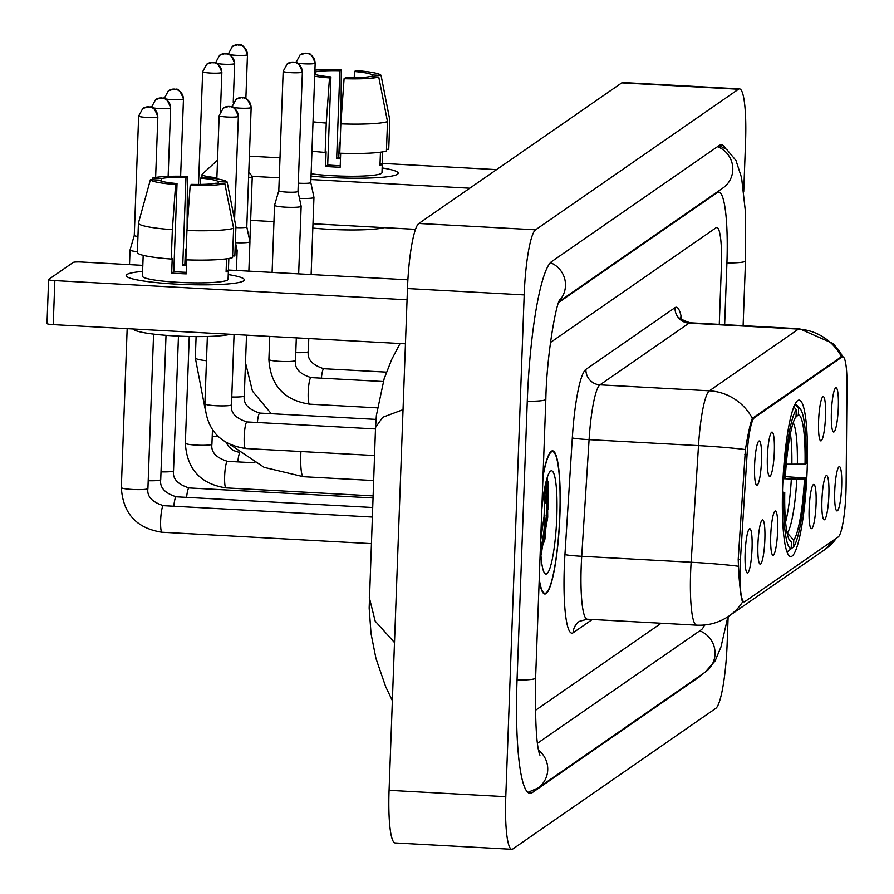 <?xml version="1.0" encoding="UTF-8"?>
<svg xmlns="http://www.w3.org/2000/svg" width="894" height="894" viewBox="0 0 894 894"><rect width="100%" height="100%" fill="white"/><g stroke="black" fill="none" stroke-linecap="round" stroke-linejoin="round"><path stroke-width="1.34" d="M807.148 469.831A78.337 11.845 93.1 0 0 799.158 400.099A78.337 11.845 93.1 0 0 782.652 486.805A78.337 11.845 93.1 0 0 790.631 556.537A78.337 11.845 93.1 0 0 807.148 469.831M818.591 421.152A22.171 3.353 -86.9 0 1 822.949 396.69A22.171 3.353 -86.9 0 1 825.52 416.347A22.171 3.353 -86.9 0 1 820.547 440.776A22.171 3.353 -86.9 0 1 818.591 421.152M767.376 456.633A22.171 3.353 -86.9 0 1 771.745 432.171A22.171 3.353 -86.9 0 1 774.316 451.828A22.171 3.353 -86.9 0 1 769.343 476.256A22.171 3.353 -86.9 0 1 767.376 456.633M754.581 465.495A22.171 3.353 -86.9 0 1 758.939 441.033A22.171 3.353 -86.9 0 1 761.509 460.701A22.171 3.353 -86.9 0 1 756.536 485.129A22.171 3.353 -86.9 0 1 754.581 465.495M831.386 412.279A22.171 3.353 -86.9 0 1 835.756 387.817A22.171 3.353 -86.9 0 1 838.326 407.474A22.171 3.353 -86.9 0 1 833.353 431.903A22.171 3.353 -86.9 0 1 831.386 412.279M821.932 500.048A22.171 3.353 -86.9 0 1 826.291 475.586A22.171 3.353 -86.9 0 1 828.872 495.242A22.171 3.353 -86.9 0 1 823.888 519.671A22.171 3.353 -86.9 0 1 821.932 500.048M809.137 508.921A22.171 3.353 -86.9 0 1 813.495 484.459A22.171 3.353 -86.9 0 1 816.066 504.115A22.171 3.353 -86.9 0 1 811.093 528.544A22.171 3.353 -86.9 0 1 809.137 508.921M770.729 535.528A22.171 3.353 -86.9 0 1 775.087 511.066A22.171 3.353 -86.9 0 1 777.657 530.723A22.171 3.353 -86.9 0 1 772.684 555.152A22.171 3.353 -86.9 0 1 770.729 535.528M757.922 544.401A22.171 3.353 -86.9 0 1 762.28 519.939A22.171 3.353 -86.9 0 1 764.862 539.596A22.171 3.353 -86.9 0 1 759.878 564.025A22.171 3.353 -86.9 0 1 757.922 544.401M745.127 553.263A22.171 3.353 -86.9 0 1 749.485 528.801A22.171 3.353 -86.9 0 1 752.055 548.469A22.171 3.353 -86.9 0 1 747.082 572.898A22.171 3.353 -86.9 0 1 745.127 553.263M834.739 491.175A22.171 3.353 -86.9 0 1 839.097 466.713A22.171 3.353 -86.9 0 1 841.667 486.381A22.171 3.353 -86.9 0 1 836.695 510.809A22.171 3.353 -86.9 0 1 834.739 491.175M846.093 486.191A39.906 6.035 -86.9 0 1 845.925 493.007A39.906 6.035 -86.9 0 1 838.237 536.936L744.881 601.617A39.906 6.035 -86.9 0 1 744.166 601.852A39.906 6.035 -86.9 0 1 740.444 559.387L747.06 454.711A39.906 6.035 -86.9 0 1 754.402 417.721L842.059 356.985A39.906 6.035 -86.9 0 1 842.774 356.751A39.906 6.035 -86.9 0 1 846.998 385.47L846.093 486.191M539.205 579.994A71.688 10.84 93.1 0 0 544.826 593.996A71.688 10.84 93.1 0 0 559.923 514.653A71.688 10.84 93.1 0 0 552.615 450.833A71.688 10.84 93.1 0 0 543.038 475.351M738.232 566.237A51.729 2.939 -176.4 0 0 691.129 562.248A59.116 8.94 -86.9 0 0 690.615 572.54A59.116 8.94 -86.9 0 0 696.638 625.163C708.473 625.699 719.268 622.637 729.046 615.988A51.729 50.79 55.3 0 0 742.679 601.841L743.327 601.628L742.679 601.841C741.394 600.097 740.053 590.208 738.656 572.171L738.209 559.353L745.406 449.57C748.166 433.054 750.491 422.638 752.357 418.325L841.612 356.605M546.413 515.29A59.853 9.052 93.1 0 0 545.943 482.179M544.647 540.613A59.853 9.052 93.1 0 0 546.346 516.9M535.294 710.451L661.18 623.23L535.294 710.451M719.268 324.377L721.369 266.96A44.342 6.705 93.1 0 0 716.843 227.489A44.342 6.705 93.1 0 0 716.049 227.746L550.481 342.469L716.049 227.746A44.342 6.705 93.1 0 1 716.843 227.489A44.342 6.705 93.1 0 1 721.369 266.96L719.268 324.377M546.29 515.38A59.116 8.94 93.1 0 0 545.832 482.637M544.39 541.976A59.116 8.94 93.1 0 0 546.145 518.933M382.151 167.938A59.116 6.817 -177.9 0 1 397.495 174.241A59.116 6.817 -177.9 0 1 396.97 174.553A59.116 6.817 -177.9 0 1 311.034 176.051A59.116 6.817 -177.9 0 0 397.495 174.241A59.116 6.817 -177.9 0 0 398.221 173.235A59.116 6.817 -177.9 0 0 382.151 167.938M496.572 169.625L382.308 163.401M280.001 157.825L249.381 156.159M469.775 188.198L310.9 179.538M279.263 177.817L252.264 176.341A25.121 2.894 -177.9 0 1 251.952 176.777A25.121 2.894 -177.9 0 1 248.588 177.716M250.644 220.36L273.955 221.634M312.978 223.757L415.52 229.345M315.504 74.582L315.604 71.889A29.558 3.408 -177.9 0 1 339.876 70.738L336.647 158.763A29.558 3.408 2.1 0 1 340.469 158.886M354.236 77.789L354.471 71.531A29.558 3.408 -177.9 0 1 372.105 74.973L372.038 76.694M382.733 151.846L382.297 163.725A42.867 4.939 -177.9 0 1 382.297 163.825L381.984 172.631A42.867 4.939 -177.9 0 1 381.447 173.369A42.867 4.939 -177.9 0 1 353.834 176.241A42.867 4.939 -177.9 0 1 311.112 173.794M382.297 163.825A42.867 4.939 -177.9 0 1 381.772 164.563A42.867 4.939 -177.9 0 1 379.984 165.334L380.464 152.192M340.223 165.703A29.558 3.408 2.1 0 1 327.696 164.965L330.925 76.94L329.506 77.923L326.254 123.07L325.17 152.416L326.109 151.768L325.572 166.44A42.867 4.939 -177.9 0 0 340.167 167.234L340.67 153.243M384.174 227.635A50.254 5.8 -177.9 0 1 312.822 228.071M386.499 149.253L388.745 149.376L389.829 120.042A48.779 5.621 -177.9 0 1 389.829 120.042L381.079 75.454L372.105 74.973M386.431 150.985A48.779 5.621 -177.9 0 1 339.765 153.209L340.837 123.864L344.089 78.717L345.52 77.733A29.558 3.408 -177.9 0 0 369.792 76.571L378.765 77.063L387.515 121.64L386.431 150.985M325.17 152.416A48.779 5.621 -177.9 0 1 311.95 151.175M383.504 87.768L389.806 119.885A48.779 5.621 -177.9 0 1 389.829 120.031L388.745 149.376M387.515 121.64A48.779 5.621 -177.9 0 1 340.837 123.864M326.254 123.07A48.779 5.621 -177.9 0 1 313.023 121.83M354.471 71.531L355.89 70.548A38.431 4.436 -177.9 0 1 381.079 75.454M378.765 77.063A38.431 4.436 -177.9 0 1 344.089 78.717M329.506 77.923A38.431 4.436 -177.9 0 1 314.688 76.258M330.925 76.94A29.558 3.408 -177.9 0 1 314.766 74.336M340.525 157.355A42.867 4.939 -177.9 0 0 338.77 157.288L339.318 142.615L340.178 142.023M340.994 121.74L341.296 69.754L339.876 70.738M314.911 70.168A38.431 4.436 -177.9 0 1 341.296 69.754M315.604 71.889L314.856 71.855M338.77 157.288L336.647 158.763M382.297 163.725L380.051 163.602M327.696 164.965L325.572 166.44M539.238 578.999A70.939 10.728 93.1 0 0 544.859 593.258A70.939 10.728 93.1 0 0 559.812 514.732A70.939 10.728 93.1 0 0 552.581 451.582A70.939 10.728 93.1 0 0 543.004 476.357M540.479 545.318A51.729 7.822 93.1 0 0 544.748 573.389A51.729 7.822 93.1 0 0 556.806 516.81A51.729 7.822 93.1 0 0 550.302 471.306A51.729 7.822 93.1 0 0 541.775 510.038M540.937 555.397L547.731 517.246L547.251 477.608M548.301 509.066A70.939 10.728 93.1 0 0 548.022 481.285M545.407 484.514L544.044 516.654L540.646 540.669M547.083 478.011L546.357 516.777L540.68 551.095M216.884 177.705A25.121 2.894 -177.9 0 1 202.044 174.509A25.121 2.894 -177.9 0 1 202.223 174.174A25.121 2.894 -177.9 0 1 202.357 174.073M786.262 464.165L805.036 464.142A63.552 9.61 93.1 0 0 798.353 414.861L798.599 408.066L795.783 404.96L794.71 404.904M786.508 550.581A73.308 11.086 93.1 0 0 787.994 551.363A73.308 11.086 93.1 0 0 788.162 551.363L791.19 548.57A70.358 10.639 93.1 0 1 783.692 493.231L782.451 493.287M805.036 464.142L806.097 463.405A70.358 10.639 93.1 0 0 800.298 408.983L797.616 405.91A73.308 11.086 93.1 0 0 795.962 404.96A73.308 11.086 93.1 0 0 795.783 404.96M783.01 478.614L784.228 478.558A70.358 10.639 93.1 0 1 796.286 409.664L793.481 406.558M800.298 408.983A70.358 10.639 93.1 0 0 798.599 408.066M783.692 493.231L784.753 492.493A63.552 9.61 93.1 0 0 790.005 540.948A63.552 9.61 93.1 0 0 791.447 541.775L791.19 548.57M796.286 409.664L796.04 416.459A63.552 9.61 93.1 0 0 785.29 477.821L784.228 478.558M791.447 541.775L788.765 538.814M782.485 492.046L784.753 492.493M798.353 414.861L795.269 417.699M785.357 476.625L805.561 478.078A70.358 10.639 93.1 0 1 793.503 546.972L789.938 549.732M793.503 546.972L793.749 540.177A63.552 9.61 93.1 0 0 804.499 478.815L805.561 478.078M804.499 478.815L796.822 479.184A56.847 8.605 93.1 0 1 787.379 533.115L793.749 540.177M796.822 479.184L783.01 478.692M248.778 172.475L252.108 176.006A25.121 2.894 -177.9 0 1 252.264 176.353L249.873 241.391M130.2 249.772A13.298 1.531 2.1 0 0 130.043 249.962A13.298 1.531 2.1 0 0 130.043 250.007A13.298 1.531 2.1 0 0 137.385 251.65M138.771 115.874A9.61 1.106 2.1 0 0 138.648 116.041L134.268 235.468A9.61 1.106 2.1 0 0 134.268 235.468A9.61 1.106 2.1 0 0 137.944 236.474M299.479 198.356A13.298 1.531 2.1 0 0 313.783 197.585A13.298 1.531 2.1 0 0 313.95 197.362A13.298 1.531 2.1 0 0 313.95 197.317L310.799 182.532A9.61 1.106 2.1 0 0 310.788 182.521A9.61 1.106 2.1 0 1 310.676 182.722A9.61 1.106 2.1 0 1 299.691 183.236A9.61 1.106 2.1 0 1 298.294 183.158M274.726 205.028A13.298 1.531 2.1 0 0 274.57 205.207A13.298 1.531 2.1 0 0 285.778 207.184A13.298 1.531 2.1 0 0 300.987 206.458A13.298 1.531 2.1 0 0 301.144 206.235A13.298 1.531 2.1 0 0 301.144 206.19L297.993 191.405A9.61 1.106 2.1 0 0 297.993 191.394M283.286 71.129A9.61 1.106 2.1 0 0 283.174 71.296L278.794 190.724A9.61 1.106 2.1 0 0 278.794 190.724L274.57 205.207A13.298 1.531 2.1 0 0 274.559 205.251L272.1 272.413M278.794 190.724A9.61 1.106 2.1 0 0 286.885 192.109A9.61 1.106 2.1 0 0 297.87 191.584A9.61 1.106 2.1 0 0 297.993 191.428L302.373 72.001C296.707 56.836 294.215 64.234 293.02 62.044L287.298 63.753A9.61 9.432 -124.7 0 1 293.12 62.111A9.61 9.432 55.3 0 1 302.25 72.157A9.61 1.106 2.1 0 0 302.373 72.001M235.468 242.71A13.298 1.531 2.1 0 0 249.772 241.939A13.298 1.531 2.1 0 0 249.94 241.704A13.298 1.531 2.1 0 0 249.929 241.659L246.789 226.886A9.61 1.106 2.1 0 0 246.778 226.875M235.882 227.601A9.61 1.106 2.1 0 0 246.666 227.065A9.61 1.106 2.1 0 0 246.789 226.897L251.158 107.481C245.492 92.317 243.012 99.715 241.816 97.524L236.094 99.223A9.61 9.432 -124.7 0 1 241.916 97.591A9.61 9.432 55.3 0 1 251.046 107.638A9.61 1.106 2.1 0 0 251.158 107.481M235.01 251.326A13.298 1.531 2.1 0 0 236.977 250.812A13.298 1.531 2.1 0 0 237.133 250.577A13.298 1.531 2.1 0 0 237.133 250.532L235.357 242.185M126.892 274.514A59.116 6.817 -177.9 0 1 142.582 271.43A59.116 6.817 -177.9 0 0 126.892 274.514A59.116 6.817 -177.9 0 0 127.317 276.939A59.116 6.817 -177.9 0 0 184.991 284.504A59.116 6.817 -177.9 0 0 243.067 281.185A59.116 6.817 -177.9 0 0 243.593 280.872A59.116 6.817 -177.9 0 1 180.487 284.326A59.116 6.817 -177.9 0 1 126.166 275.531A59.116 6.817 -177.9 0 1 126.892 274.514M228.249 274.57A59.116 6.817 -177.9 0 1 243.593 280.872A59.116 6.817 -177.9 0 0 244.319 279.856A59.116 6.817 -177.9 0 0 228.249 274.57M407.899 279.811L228.406 270.033M142.816 265.362L81.645 262.031A7.387 0.849 2.1 0 0 73.196 262.434L48.701 279.409A7.387 0.849 2.1 0 0 48.611 279.531A7.387 0.849 2.1 0 0 54.847 280.604L53.227 324.623L405.451 343.81M407.061 299.792L54.847 280.604M53.227 324.623A7.387 0.849 -177.9 0 1 47.002 323.55A7.387 0.849 -177.9 0 1 47.091 323.427M161.602 181.214L161.702 178.521A29.558 3.408 -177.9 0 1 185.974 177.37L182.745 265.395A29.558 3.408 2.1 0 1 186.567 265.518M200.334 184.421L200.558 178.163A29.558 3.408 -177.9 0 1 218.203 181.605L218.136 183.326M143.185 255.338L142.738 267.418A42.867 4.939 -177.9 0 1 142.727 267.317A42.867 4.939 -177.9 0 1 142.749 267.217M228.83 258.478L228.395 270.357A42.867 4.939 -177.9 0 1 228.395 270.457L228.071 279.263A42.867 4.939 -177.9 0 1 227.545 280.001A42.867 4.939 -177.9 0 1 181.795 282.504A42.867 4.939 -177.9 0 1 142.414 276.123L142.727 267.317M228.395 270.457A42.867 4.939 -177.9 0 1 227.869 271.195A42.867 4.939 -177.9 0 1 226.081 271.966L226.562 258.824M186.31 272.324A29.558 3.408 2.1 0 1 173.794 271.597L177.023 183.561L175.604 184.555L172.352 229.702L171.268 259.048L172.207 258.4L171.67 273.072A42.867 4.939 -177.9 0 0 186.254 273.866L186.768 259.875M230.261 334.267A50.254 5.8 -177.9 0 1 175.447 335.954A50.254 5.8 -177.9 0 1 133.15 328.97M232.596 255.885L234.843 256.008A48.779 5.621 -177.9 0 1 234.843 256.008L235.915 226.674A48.779 5.621 -177.9 0 1 235.915 226.674L227.165 182.085L218.203 181.605M232.529 257.617A48.779 5.621 -177.9 0 1 185.863 259.841L186.935 230.496L190.187 185.349L191.618 184.365A29.558 3.408 -177.9 0 0 215.89 183.203L224.863 183.695L233.613 228.272L232.529 257.617M171.268 259.048A48.779 5.621 -177.9 0 1 137.363 252.432L138.436 223.087L150.415 179.638L159.389 180.119A29.558 3.408 -177.9 0 0 177.023 183.561M235.86 226.35A48.779 5.621 -177.9 0 1 235.904 226.506A48.779 5.621 -177.9 0 1 235.915 226.663L234.843 256.008M233.613 228.272A48.779 5.621 -177.9 0 1 186.935 230.496M172.352 229.702A48.779 5.621 -177.9 0 1 138.436 223.087L137.363 252.432M200.558 178.163L201.988 177.18A38.431 4.436 -177.9 0 1 227.165 182.085M224.863 183.695A38.431 4.436 -177.9 0 1 190.187 185.349M175.604 184.555A38.431 4.436 -177.9 0 1 150.415 179.638M186.623 263.987A42.867 4.939 -177.9 0 0 184.868 263.92L185.416 249.247L186.265 248.655M187.092 228.372L187.394 176.375L185.974 177.37M161.702 178.521L152.729 178.029L152.259 179.739M152.729 178.029A38.431 4.436 -177.9 0 1 187.394 176.375M184.868 263.92L182.745 265.395M228.395 270.357L226.148 270.234M173.794 271.597L171.67 273.072M537.473 743.26L701.309 629.745A79.812 12.069 93.1 0 0 704.55 624.995M724.654 324.667L726.911 263.115A79.812 12.069 93.1 0 0 718.776 192.065A79.812 12.069 93.1 0 0 717.346 192.534L558.649 302.485M743.73 191.607L745.562 141.531A59.116 8.94 93.1 0 0 739.528 88.897A59.116 8.94 93.1 0 0 738.466 89.244L535.573 229.814A59.116 8.94 93.1 0 0 524.186 294.908L505.781 796.677A59.116 8.94 93.1 0 0 511.815 849.3A59.116 8.94 93.1 0 0 512.877 848.954L715.77 708.383A59.116 8.94 93.1 0 0 727.157 643.289L728.141 616.603M739.528 88.897L622.827 82.539A59.116 8.94 93.1 0 0 621.766 82.885L418.873 223.466A59.116 8.94 93.1 0 0 407.474 288.55L389.08 790.318A59.116 8.94 93.1 0 0 395.103 842.941L511.815 849.3M725.716 148.739A127.104 19.221 93.1 0 0 721.346 144.839A127.104 19.221 93.1 0 0 719.067 145.588L551.754 261.506A127.104 19.221 93.1 0 0 527.259 401.451L517.034 680.211A127.104 19.221 93.1 0 0 529.997 793.358A127.104 19.221 93.1 0 0 532.276 792.609L699.589 676.691A127.104 19.221 93.1 0 0 701.656 674.612M403.038 409.653L382.677 417.297L375.536 427.477L369.166 608.076L371.044 633.645L375.961 658.453L385.672 686.659L392.365 700.673M369.311 597.527L375.178 621.106L394.5 642.54M842.059 356.985L840.628 356.907M754.402 417.721L752.971 417.643M747.06 454.711L744.836 454.588M740.444 559.387L738.221 559.264M592.297 619.486L573.166 632.74A14.785 14.505 55.3 0 1 579.334 621.386L587.224 619.207A59.116 8.94 93.1 0 1 581.201 566.584A59.116 8.94 93.1 0 1 581.715 556.291A14.785 0.838 3.6 0 1 564.941 554.526L572.316 437.881A73.9 11.175 -86.9 0 1 585.916 369.378L675.004 307.659A73.9 11.175 -86.9 0 1 681.664 318.957M573.166 632.74A73.9 11.175 -86.9 0 1 564.304 567.388A73.9 11.175 -86.9 0 1 564.941 554.526M752.357 418.325A51.729 50.79 -124.7 0 0 709.378 390.812L798.465 329.093A51.729 50.79 55.3 0 1 841.444 356.605M745.406 449.57A51.729 2.939 -176.4 0 0 698.505 445.614A59.116 8.94 -86.9 0 1 709.378 390.812L599.963 384.845A59.116 8.94 93.1 0 0 589.09 439.647L581.715 556.291L691.129 562.248L698.505 445.614L589.09 439.647A14.785 0.838 3.6 0 1 572.316 437.881M675.004 307.659A14.785 14.505 55.3 0 0 689.05 323.125L798.465 329.093A59.116 8.94 -86.9 0 1 799.527 328.746L690.112 322.779A59.116 8.94 93.1 0 0 689.05 323.125L599.963 384.845A14.785 14.505 55.3 0 1 585.916 369.378M836.739 537.976L824.48 549.866A51.729 50.79 -124.7 0 0 836.426 538.199M545.083 503.076A59.116 8.94 93.1 0 0 544.725 487.878M544.915 539.205A60.602 9.163 93.1 0 0 546.525 515.212A60.602 9.163 93.1 0 0 546.055 481.721M541.339 554.213A59.116 8.94 93.1 0 0 544.837 515.29M204.961 408.212L195.317 357.902A25.121 2.894 2.1 0 0 206.48 360.729M373.591 480.536L303.368 476.703A25.121 3.799 -86.9 0 1 300.797 454.342A25.121 3.799 -86.9 0 1 300.932 451.515M791.861 464.467A54.69 8.27 93.1 0 0 790.397 433.847M797.359 464.511A56.847 8.605 93.1 0 0 793.213 422.728M785.591 522.04A54.69 8.27 93.1 0 0 791.324 479.139M247.347 54.825A9.61 1.106 2.1 0 0 247.47 54.657C241.793 39.504 239.313 46.89 238.117 44.7L232.395 46.41A9.61 9.432 -124.7 0 1 238.217 44.767A9.61 9.432 55.3 0 1 247.347 54.825A9.61 1.106 2.1 0 1 238.977 55.45A9.61 1.106 2.1 0 1 228.987 54.4M234.541 63.686A9.61 1.106 2.1 0 0 234.664 63.53C228.998 48.365 226.506 55.763 225.322 53.573L219.589 55.272A9.61 9.432 -124.7 0 1 225.411 53.64A9.61 9.432 55.3 0 1 234.541 63.686A9.61 1.106 2.1 0 1 226.182 64.312A9.61 1.106 2.1 0 1 216.18 63.273M212.213 436.361A13.298 1.531 2.1 0 0 217.991 436.373M237.815 461.885A13.298 2.011 -86.9 0 1 239.737 452.845M221.746 72.559A9.61 1.106 2.1 0 0 221.857 72.392C216.192 57.238 213.711 64.625 212.515 62.435L206.793 64.144A9.61 9.432 -124.7 0 1 212.616 62.502A9.61 9.432 55.3 0 1 221.746 72.559A9.61 1.106 2.1 0 1 211.487 73.118A9.61 1.106 2.1 0 1 202.659 71.688L198.524 184.432M226.126 487.867A13.298 2.011 -86.9 0 1 226.014 487.889A13.298 2.011 -86.9 0 1 224.651 476.044A13.298 2.011 -86.9 0 1 227.344 461.338A13.298 2.011 -86.9 0 1 227.456 461.326L254.913 462.813M185.404 443.044A13.298 1.531 2.1 0 0 185.337 443.178A13.298 1.531 2.1 0 0 197.563 445.167A13.298 1.531 2.1 0 0 211.766 444.385A13.298 1.531 2.1 0 0 211.867 444.296A13.298 1.531 2.1 0 0 211.923 444.162C210.794 451.962 215.968 457.683 227.456 461.326M202.782 71.531A9.61 1.106 2.1 0 0 202.659 71.688L206.793 64.144M183.337 99.167A9.61 1.106 2.1 0 0 183.46 99.01C177.783 83.846 175.302 91.244 174.107 89.054L168.385 90.752A9.61 9.432 -124.7 0 1 174.207 89.121A9.61 9.432 55.3 0 1 183.337 99.167A9.61 1.106 2.1 0 1 174.967 99.793A9.61 1.106 2.1 0 1 164.977 98.753M161.009 471.842A13.298 1.531 2.1 0 0 173.358 470.993A13.298 1.531 2.1 0 0 173.458 470.903A13.298 1.531 2.1 0 0 173.525 470.769C172.386 478.569 177.56 484.291 189.047 487.934A13.298 2.011 -86.9 0 0 188.947 487.945A13.298 2.011 -86.9 0 0 186.6 497.366M170.53 108.04A9.61 1.106 2.1 0 0 170.653 107.872C164.988 92.719 162.496 100.106 161.311 97.915L155.578 99.625A9.61 9.432 -124.7 0 1 161.401 97.982A9.61 9.432 55.3 0 1 170.53 108.04A9.61 1.106 2.1 0 1 162.172 108.666A9.61 1.106 2.1 0 1 152.17 107.626M148.203 480.715A13.298 1.531 2.1 0 0 160.551 479.866A13.298 1.531 2.1 0 0 160.663 479.776A13.298 1.531 2.1 0 0 160.719 479.642C159.579 487.442 164.753 493.164 176.252 496.796A13.298 2.011 -86.9 0 0 176.14 496.818A13.298 2.011 -86.9 0 0 173.805 506.239M157.735 116.913A9.61 1.106 2.1 0 0 157.847 116.745C152.181 101.592 149.7 108.979 148.505 106.788L142.783 108.498A9.61 9.432 -124.7 0 1 148.605 106.855A9.61 9.432 55.3 0 1 157.735 116.913A9.61 1.106 2.1 0 1 147.476 117.472A9.61 1.106 2.1 0 1 138.648 116.041L142.783 108.498M162.116 532.221A13.298 2.011 -86.9 0 1 162.004 532.232A13.298 2.011 -86.9 0 1 160.641 520.397A13.298 2.011 -86.9 0 1 163.334 505.68A13.298 2.011 -86.9 0 1 163.446 505.669L372.25 517.045M121.394 487.398A13.298 1.531 2.1 0 0 121.327 487.532A13.298 1.531 2.1 0 0 133.552 489.51A13.298 1.531 2.1 0 0 147.756 488.739A13.298 1.531 2.1 0 0 147.856 488.649A13.298 1.531 2.1 0 0 147.912 488.504C146.784 496.315 151.958 502.026 163.446 505.669M315.057 63.295A9.61 1.106 2.1 0 0 315.169 63.128C309.503 47.974 307.022 55.361 305.826 53.171L300.105 54.88A9.61 9.432 -124.7 0 1 305.927 53.238A9.61 9.432 55.3 0 1 315.057 63.295A9.61 1.106 2.1 0 1 306.687 63.921A9.61 1.106 2.1 0 1 296.696 62.871M295.78 352.627A13.298 1.531 2.1 0 0 308.128 351.789A13.298 1.531 2.1 0 0 308.24 351.688A13.298 1.531 2.1 0 0 308.296 351.554C307.156 359.354 312.33 365.076 323.829 368.719A13.298 2.011 -86.9 0 0 323.717 368.73A13.298 2.011 -86.9 0 0 321.382 378.151M309.682 404.144A13.298 2.011 -86.9 0 1 309.581 404.155A13.298 2.011 -86.9 0 1 308.218 392.31A13.298 2.011 -86.9 0 1 310.911 377.603A13.298 2.011 -86.9 0 1 311.023 377.592C299.535 373.949 294.349 368.227 295.489 360.427L296.316 337.865M268.971 359.321A13.298 1.531 2.1 0 0 268.904 359.455A13.298 1.531 2.1 0 0 281.129 361.433A13.298 1.531 2.1 0 0 295.333 360.651A13.298 1.531 2.1 0 0 295.433 360.561A13.298 1.531 2.1 0 0 295.489 360.427M287.298 63.753L283.174 71.296A9.61 1.106 2.1 0 0 292.003 72.727A9.61 1.106 2.1 0 0 302.25 72.157M231.769 396.981A13.298 1.531 2.1 0 0 244.118 396.131A13.298 1.531 2.1 0 0 244.23 396.042A13.298 1.531 2.1 0 0 244.285 395.908C243.146 403.708 248.32 409.43 259.819 413.073A13.298 2.011 -86.9 0 0 259.707 413.084A13.298 2.011 -86.9 0 0 257.371 422.504M232.686 107.224A9.61 1.106 2.1 0 0 242.676 108.263A9.61 1.106 2.1 0 0 251.046 107.638M238.24 116.511A9.61 1.106 2.1 0 0 238.363 116.343C232.686 101.19 230.205 108.576 229.009 106.386L223.288 108.096A9.61 9.432 -124.7 0 1 229.11 106.453A9.61 9.432 55.3 0 1 238.24 116.511A9.61 1.106 2.1 0 1 227.981 117.069A9.61 1.106 2.1 0 1 219.164 115.639L216.84 178.845M245.671 448.486A13.298 2.011 -86.9 0 1 245.571 448.509A13.298 2.011 -86.9 0 1 244.207 436.663A13.298 2.011 -86.9 0 1 246.9 421.957A13.298 2.011 -86.9 0 1 247.012 421.934C235.524 418.303 230.339 412.581 231.479 404.781L234.06 334.468M204.95 403.663A13.298 1.531 2.1 0 0 204.894 403.797A13.298 1.531 2.1 0 0 217.119 405.775A13.298 1.531 2.1 0 0 231.322 405.004A13.298 1.531 2.1 0 0 231.423 404.915A13.298 1.531 2.1 0 0 231.479 404.781M219.276 115.482A9.61 1.106 2.1 0 0 219.164 115.639L223.288 108.096M727.884 616.771L720.989 646.921L715.133 660.901L705.165 672.176L537.853 788.095A23.646 23.222 -124.7 0 0 538.646 750.289M517.045 680.021A23.646 2.727 2.1 0 0 535.316 678.434A23.646 2.727 2.1 0 0 535.607 678.032L545.832 399.272C546.67 354.627 556.213 303.379 559.778 299.781M527.259 401.261A23.646 2.727 2.1 0 0 545.541 399.685A23.646 2.727 2.1 0 0 545.832 399.272M550.447 262.68A23.646 23.222 55.3 0 1 559.353 300.686M717.513 146.661A23.646 23.222 55.3 0 1 722.911 188.019L558.985 301.602M719.1 145.566L726.677 149.399L735.997 160.518L741.595 177.783L745.25 210.135L745.495 260.947A23.646 2.727 -177.9 0 1 745.205 261.35A23.646 2.727 -177.9 0 1 726.923 262.925M705.165 672.176A23.646 23.222 -124.7 0 0 699.756 630.818M389.08 790.318L505.781 796.677M407.474 288.55L524.186 294.908M418.873 223.466L535.573 229.814M621.766 82.885L738.466 89.244M527.952 792.375L532.276 792.609M716.474 192.489L717.346 192.534M842.774 356.751L841.086 356.661M744.166 601.852L742.59 601.774M842.863 356.762L838.918 350.347L833.04 343.497L799.527 328.746M729.046 615.988L824.48 549.866M696.638 625.163L587.224 619.207M690.112 322.779C683.016 320.398 679.775 318.555 680.412 317.225M543.306 593.169L544.859 593.258M551.028 451.492L552.581 451.582M245.504 362.774L252.454 391.147L271.273 413.687M217.432 160.238L202.223 174.174M195.317 357.902L196.099 336.58M201.943 177.202L202.044 174.509M786.742 551.285L787.994 551.363M794.71 404.893L795.962 404.96M303.368 476.703L264.166 467.372L230.551 444.877M232.395 46.41L228.261 54.109M247.47 54.657L245.861 98.53M219.589 55.272L215.454 62.982M226.16 442.619L228.696 446.642L233.591 450.587L239.111 452.342M234.664 63.53L233.245 102.318M373.022 495.891L226.014 487.889C200.457 483.956 186.902 469.059 185.337 443.178L189.249 336.479M211.923 444.162L212.459 429.802M221.857 72.392L220.438 111.191M168.385 90.752L164.25 98.463M372.954 497.947L189.047 487.934M173.525 470.769L178.454 336.11M183.46 99.01L180.622 176.23M155.578 99.625L151.444 107.336M372.597 507.501L176.252 496.796M160.719 479.642L166.016 335.328M170.653 107.872L168.139 176.375M371.278 543.63L162.004 532.232C136.447 528.309 122.891 513.402 121.327 487.532L127.16 328.646M129.507 264.646L130.043 250.007L134.268 235.446M147.912 488.504L153.578 334.11M157.847 116.745L155.623 177.425M300.105 54.88L295.97 62.58M386.443 372.127L323.829 368.719M308.296 351.554L308.776 338.547M311.123 274.536L313.95 197.362M315.169 63.128L310.799 182.555M377.335 407.843L309.581 404.155C284.024 400.221 270.469 385.325 268.904 359.455L269.753 336.412M383.269 381.526L311.023 377.592M298.663 273.855L301.144 206.235M236.094 99.223L231.959 106.934M376.016 419.398L259.819 413.073M244.285 395.908L246.509 335.149M248.856 271.139L249.94 241.704M374.508 455.527L245.571 448.509C220.013 444.575 206.458 429.679 204.894 403.797L207.363 336.468M375.48 428.941L247.012 421.934M236.407 270.469L237.133 250.577M238.363 116.343L234.574 219.712M47.002 323.55L48.611 279.531M229.59 194.4L235.904 226.506M745.495 260.947L743.115 325.673M527.84 792.397L537.853 788.095M539.942 755.184C536.434 746.87 534.981 721.156 535.607 678.032M717.2 191.987L718.776 192.065M375.536 427.488L376.385 415.431L384.163 378.71L391.829 359.198L400.076 343.519"/></g></svg>
